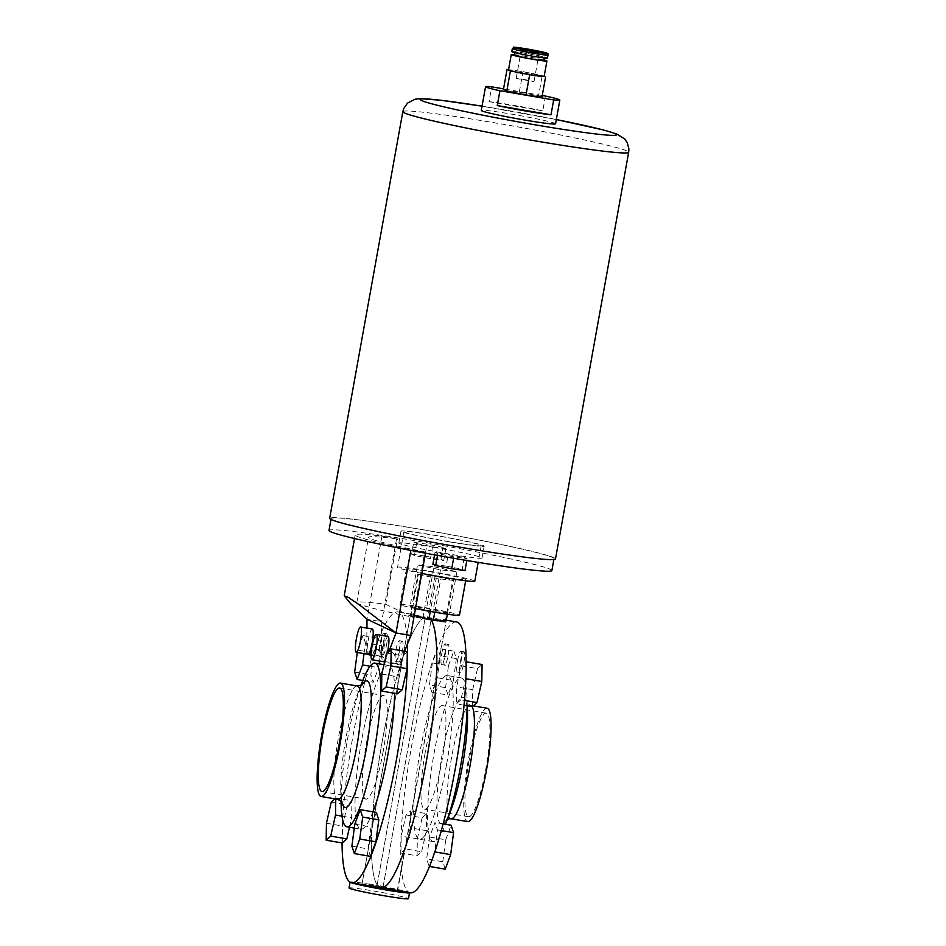 <?xml version="1.0" encoding="UTF-8"?>
<svg xmlns="http://www.w3.org/2000/svg" width="946" height="946" viewBox="0 0 946 946"><rect width="100%" height="100%" fill="white"/><g stroke="black" fill="none" stroke-linecap="round" stroke-linejoin="round"><path stroke-width="0.71" stroke-dasharray="4.73 3.55" d="M350.73 882.488A30.189 1.419 -169.8 0 1 350.103 882.074A30.189 1.419 -169.8 0 1 374.994 885.125A30.189 1.419 -169.8 0 1 409.488 892.669M349.039 888.01A30.189 1.419 -169.8 0 1 373.918 891.061A30.189 1.419 -169.8 0 1 408.471 898.7M423.028 617.04L410.339 615.621A18.116 0.851 -169.8 0 1 410.328 615.574A18.116 0.851 -169.8 0 1 423.028 617.04L430.513 575.475A18.116 0.851 -169.8 0 1 432.736 575.854A18.116 0.851 -169.8 0 1 435.006 576.256L452.708 580.04A18.116 0.851 -169.8 0 1 453.453 580.395L440.753 578.976A18.116 0.851 -169.8 0 1 438.53 578.597A18.116 0.851 -169.8 0 1 436.26 578.207L430.288 611.412M363.039 884.699A18.116 0.851 -169.8 0 1 361.987 884.214A18.116 0.851 -169.8 0 1 376.922 886.047A18.116 0.851 -169.8 0 1 397.651 890.624A18.116 0.851 -169.8 0 1 397.651 890.635M428.786 619.76A18.116 0.851 -169.8 0 1 411.072 615.964L428.845 619.441M411.072 615.964L418.558 574.411A18.116 0.851 -169.8 0 1 417.813 574.056L410.339 615.621M430.513 575.475L417.813 574.056M418.558 574.411L436.26 578.207M427.533 617.809A18.116 0.851 -169.8 0 1 445.235 621.605L427.533 617.809L435.006 576.256M445.235 621.605L452.708 580.04M445.968 621.948A18.116 0.851 -169.8 0 1 445.98 621.995A18.116 0.851 -169.8 0 1 433.28 620.529L445.968 621.948L446.24 620.493L397.651 890.588L377.135 884.865A137.383 23.449 99.7 0 1 382.137 741.936A137.383 23.449 99.7 0 1 425.31 617.099L377.135 884.865L366.398 883.73L361.999 884.179L364.494 884.948M447.363 614.202L453.453 580.395M434.782 612.204L440.753 578.976M399.295 651.912A10.572 1.809 -80.3 0 0 399.401 640.69A10.572 1.809 -80.3 0 0 395.913 650.304A10.572 1.809 -80.3 0 0 395.818 661.526A10.572 1.809 -80.3 0 0 399.295 651.912M402.227 652.409A10.572 1.809 -80.3 0 0 402.334 641.199A10.572 1.809 -80.3 0 0 398.845 650.813A10.572 1.809 -80.3 0 0 398.751 662.023A10.572 1.809 -80.3 0 0 402.227 652.409M383.603 644.463A10.572 1.809 -80.3 0 0 383.698 633.252A10.572 1.809 -80.3 0 0 380.221 642.866A10.572 1.809 -80.3 0 0 380.126 654.076A10.572 1.809 -80.3 0 0 383.603 644.463M386.536 644.971A10.572 1.809 -80.3 0 0 386.63 633.749A10.572 1.809 -80.3 0 0 383.154 643.363A10.572 1.809 -80.3 0 0 383.059 654.585A10.572 1.809 -80.3 0 0 386.536 644.971M383.201 751.313A52.538 8.975 99.7 0 1 365.913 799.11A52.538 8.975 99.7 0 1 366.398 743.343A52.538 8.975 99.7 0 1 383.686 695.547A52.538 8.975 99.7 0 1 383.201 751.313M341.175 805.826A83.035 14.178 99.7 0 1 347.631 738.649A83.035 14.178 99.7 0 1 362.59 680.978M372.925 811.822A83.035 14.178 99.7 0 1 360.757 829.169A83.035 14.178 99.7 0 1 361.514 741.025A83.035 14.178 99.7 0 1 388.83 665.487A83.035 14.178 99.7 0 1 394.588 693.3M342.038 842.933A137.383 23.449 99.7 0 1 352.823 736.91A137.383 23.449 99.7 0 1 398.018 611.932A137.383 23.449 99.7 0 1 407.371 644.096M414.242 615.55L410.942 614.143L425.31 617.099A137.383 23.449 -80.3 0 0 382.137 741.936A137.383 23.449 -80.3 0 0 377.135 884.865L425.31 617.099L446.287 620.209M376.342 812.413L370.95 826.946L368.018 848.917L370.477 856.343M379.547 661.029L381.581 645.751L379.121 638.325L373.717 652.858L370.785 674.817L373.256 682.255L378.648 667.71L379.169 663.832M407.3 651.688L402.76 655.791L397.947 676.863L397.675 693.832M349.488 827.23L351.652 817.793L351.912 800.824L347.383 804.928L342.57 826.012L342.298 842.981M382.929 887.608L431.104 619.855L382.929 887.608M362.791 680.458L373.256 682.255M354.655 672.062L370.785 674.817M370.052 666.232L378.648 667.71M364.033 653.615L365.463 642.984L381.581 645.751M365.463 642.984L362.992 635.558L379.121 638.325M362.992 635.558L357.6 650.091L373.717 652.858M357.6 650.091L357.281 652.456M386.63 653.024L402.76 655.791M381.829 674.096L397.947 676.863M351.888 846.15L368.018 848.917M354.821 824.179L370.95 826.946M326.441 823.245L342.57 826.012M341.967 816.138L351.652 817.793M335.771 798.992L335.795 798.057L351.912 800.824M331.254 802.161L347.383 804.928M335.795 798.057L334.919 798.85M444.726 653.923A10.572 1.809 99.7 0 1 448.203 644.309A10.572 1.809 99.7 0 1 448.108 655.531A10.572 1.809 99.7 0 1 444.632 665.144A10.572 1.809 99.7 0 1 444.726 653.923M441.794 653.426A10.572 1.809 99.7 0 1 445.27 643.812A10.572 1.809 99.7 0 1 445.176 655.034A10.572 1.809 99.7 0 1 441.699 664.648A10.572 1.809 99.7 0 1 441.794 653.426M460.43 661.372A10.572 1.809 99.7 0 1 463.907 651.759A10.572 1.809 99.7 0 1 463.812 662.98A10.572 1.809 99.7 0 1 460.335 672.594A10.572 1.809 99.7 0 1 460.43 661.372M457.497 660.864A10.572 1.809 99.7 0 1 460.974 651.25A10.572 1.809 99.7 0 1 460.879 662.472A10.572 1.809 99.7 0 1 457.403 672.086A10.572 1.809 99.7 0 1 457.497 660.864M425.038 753.406A52.538 8.975 -80.3 0 0 424.565 809.173A52.538 8.975 -80.3 0 0 441.853 761.376A52.538 8.975 -80.3 0 0 442.326 705.61A52.538 8.975 -80.3 0 0 425.038 753.406M469.015 760.951A52.538 8.975 -80.3 0 0 468.542 816.717A52.538 8.975 -80.3 0 0 485.83 768.921A52.538 8.975 -80.3 0 0 486.303 713.154A52.538 8.975 -80.3 0 0 469.015 760.951M487.143 708.247A57.517 9.815 -80.3 0 0 468.223 760.572A57.517 9.815 -80.3 0 0 467.702 821.625M467.123 705.74A83.035 14.178 -80.3 0 0 467.076 698.893A83.035 14.178 -80.3 0 0 461.364 677.927A83.035 14.178 -80.3 0 0 434.048 753.465A83.035 14.178 -80.3 0 0 433.292 841.609A83.035 14.178 -80.3 0 0 445.46 824.262M446.725 763.682A83.035 14.178 -80.3 0 0 447.482 675.55A83.035 14.178 -80.3 0 0 420.154 751.089A83.035 14.178 -80.3 0 0 419.409 839.22A83.035 14.178 -80.3 0 0 446.725 763.682M456.67 621.983A137.383 23.449 -80.3 0 0 411.463 746.962A137.383 23.449 -80.3 0 0 410.221 892.788M405.479 848.929L400.938 853.032L401.21 836.063L406.023 814.991L410.564 810.888L410.292 827.856L405.479 848.929L421.609 851.696L417.068 855.799L400.938 853.032M460.868 699.78L456.327 703.895L456.599 686.926L461.4 665.842L465.94 661.739L465.68 678.708L460.868 699.78L464.498 700.407M431.896 692.306L429.437 684.88L432.369 662.921L437.762 648.377L440.233 655.803L437.3 677.774L431.896 692.306L448.026 695.073L445.554 687.647L429.437 684.88M434.521 851.861L429.117 866.394L426.658 858.968L429.59 837.009L434.983 822.464L437.454 829.89L434.758 851.897M397.296 890.576L445.98 621.995M464.072 705.219L456.327 703.895M472.456 706.662L472.716 689.681L456.599 686.926M472.716 689.681L477.529 668.609L461.4 665.842M477.529 668.609L482.07 664.506M445.554 687.647L448.487 665.677L432.369 662.921M448.487 665.677L453.891 651.144L437.762 648.377M453.891 651.144L456.35 658.57L440.233 655.803M456.35 658.57L453.418 680.541L437.3 677.774M453.418 680.541L448.026 695.073M417.068 855.799L417.34 838.83L401.21 836.063M417.34 838.83L422.153 817.758L406.023 814.991M422.153 817.758L426.693 813.655L410.564 810.888M426.693 813.655L426.421 830.623L410.292 827.856M426.421 830.623L421.609 851.696M445.247 869.161L442.787 861.735L426.658 858.968M442.787 861.735L445.72 839.776L429.59 837.009M443.106 823.86L434.983 822.464M445.72 839.776L451.112 825.231M441.285 830.553L437.454 829.89M388.049 636.445A12.83 2.188 -80.3 0 0 383.828 648.128A12.83 2.188 -80.3 0 0 383.709 661.751M372.346 629.007A12.83 2.188 -80.3 0 0 368.124 640.678A12.83 2.188 -80.3 0 0 368.006 654.301M449.338 541.845A42.274 1.987 10.2 0 0 484.175 546.126A42.274 1.987 10.2 0 0 435.81 535.436A42.274 1.987 10.2 0 0 400.974 531.155A42.274 1.987 10.2 0 0 449.338 541.845M433.67 547.308A42.274 1.987 -169.8 0 1 482.046 557.998A42.274 1.987 -169.8 0 1 447.198 553.717A42.274 1.987 -169.8 0 1 398.834 543.028A42.274 1.987 -169.8 0 1 433.67 547.308M551.873 570.568A113.224 5.321 10.2 0 0 422.318 541.928A113.224 5.321 10.2 0 0 329.007 530.458M424.458 530.044A113.224 5.321 10.2 0 0 331.135 518.585A113.224 5.321 10.2 0 0 460.69 547.226A113.224 5.321 10.2 0 0 554.013 558.696A113.224 5.321 10.2 0 0 424.458 530.044M464.332 557.407L467.123 558.731L453.855 556.875L437.797 553.694L435.006 552.381L464.332 557.407L462.192 569.279L464.983 570.604M424.778 551.967L410.954 549.839A120.769 5.676 -169.8 0 1 355.164 534.892A120.769 5.676 -169.8 0 1 381.959 536.098L397.45 539.007A107.182 5.037 -169.8 0 0 368.538 537.293A107.182 5.037 -169.8 0 0 424.778 551.967L413.035 617.265A107.182 5.037 -169.8 0 1 356.796 602.602A107.182 5.037 -169.8 0 1 385.708 604.305L397.45 539.007M445.862 548.645L432.594 546.8L416.547 543.619L413.757 542.295L427.024 544.151L443.071 547.332L445.862 548.645L443.733 560.517L430.465 558.672L432.594 546.8M425.464 553.185L425.605 552.358M404.663 651.226L399.484 664.825L397.072 663.678A105.68 18.045 -80.3 0 0 391.1 651.889A105.68 18.045 -80.3 0 0 383.769 657.364L381.344 656.217L381.664 621.723L396.622 538.617M385.708 604.305L413.035 617.265M397.072 663.678L382.409 661.159A105.68 18.045 -80.3 0 0 376.437 649.37A105.68 18.045 -80.3 0 0 371.281 652.066M389.267 650.647L384.833 662.306L399.484 664.825M383.603 661.727L382.409 661.159M381.959 536.098L367.013 619.204L381.664 621.723M367.911 654.277L381.344 656.217M366.681 653.71L366.93 628.073M371.092 655.2L383.769 657.364M384.916 660.568A12.83 2.188 -80.3 0 0 387.517 652.232M466.804 560.505L467.123 558.731M453.607 558.246L453.855 556.875M437.501 555.397L437.797 553.694M434.569 554.864L435.006 552.381M432.878 564.254L446.145 566.098L448.274 554.226M446.145 566.098L462.192 569.279M430.465 558.672L414.407 555.491L416.547 543.619M414.407 555.491L411.616 554.167L413.757 542.295M411.616 554.167L424.884 556.023L427.024 544.151M424.884 556.023L440.942 559.204L443.071 547.332M440.942 559.204L443.733 560.517M545.452 96.054L542.779 110.895A37.745 1.774 10.2 0 0 513.974 105.373A37.745 1.774 10.2 0 0 489.035 101.683L491.707 86.831M555.562 123.82A37.745 1.774 10.2 0 0 512.377 114.277A37.745 1.774 10.2 0 0 481.266 110.457M555.491 558.956A114.738 5.392 10.2 0 0 424.222 529.937A114.738 5.392 10.2 0 0 329.657 518.325M448.853 541.62A39.247 1.845 -169.8 0 1 403.942 531.687A39.247 1.845 -169.8 0 1 436.295 535.661A39.247 1.845 -169.8 0 1 481.207 545.594A39.247 1.845 -169.8 0 1 448.853 541.62M421.821 573.43A39.247 1.845 -169.8 0 1 397.533 567.304A39.247 1.845 -169.8 0 1 429.886 571.278A39.247 1.845 -169.8 0 1 474.797 581.211M441.002 576.552A30.189 1.419 -169.8 0 1 406.449 568.913A30.189 1.419 -169.8 0 1 431.329 571.963A30.189 1.419 -169.8 0 1 465.881 579.602A30.189 1.419 -169.8 0 1 441.002 576.552M415.495 608.585A30.189 1.419 -169.8 0 1 400.04 604.529A30.189 1.419 -169.8 0 1 424.931 607.592A30.189 1.419 -169.8 0 1 459.472 615.231M514.317 54.632A18.116 0.851 -169.8 0 1 526.201 56.393A18.116 0.851 -169.8 0 1 544.033 59.988M508.487 70.004A18.116 0.851 -169.8 0 1 515.026 70.512A18.116 0.851 -169.8 0 1 523.422 71.837A18.116 0.851 -169.8 0 1 532.622 73.528A18.116 0.851 -169.8 0 1 543.915 76.224A18.116 0.851 -169.8 0 1 544.151 76.413M532.042 55.944A15.101 0.71 -169.8 0 1 514.778 52.136A15.101 0.71 -169.8 0 1 527.218 53.662A15.101 0.71 -169.8 0 1 544.494 57.481A15.101 0.71 -169.8 0 1 532.042 55.944M514.234 55.105A15.101 0.71 -169.8 0 1 526.686 56.63A15.101 0.71 -169.8 0 1 543.95 60.449M511.798 51.592A18.116 0.851 -169.8 0 1 526.733 53.425A18.116 0.851 -169.8 0 1 547.462 58.013M523.646 79.346L534.005 81.64L516.173 78.435L523.646 79.346M544.163 76.342L522.996 71.624L508.558 69.602M503.426 89.586L538.617 95.617L542.247 75.432M538.617 95.617L541.952 97.202M519.366 91.809L522.996 71.624M410.056 606.504L426.516 608.337L449.456 613.256L433.008 611.423L410.056 606.504L417.541 564.939L433.989 566.784L426.516 608.337M542.779 110.895L489.035 101.683M542.247 95.511L503.556 88.865M433.989 566.784L456.93 571.703L440.481 569.859L417.541 564.939M440.481 569.859L433.008 611.423M456.93 571.703L449.456 613.256M357.245 685.956A57.517 9.815 -80.3 0 0 338.325 738.282A57.517 9.815 -80.3 0 0 337.805 799.346M341.79 801.569A64.233 10.962 99.7 0 1 340.749 791.199A64.233 10.962 99.7 0 1 345.739 739.24A64.233 10.962 99.7 0 1 357.316 694.624A64.233 10.962 99.7 0 1 361.75 685.188M450.994 818.751A57.517 9.815 99.7 0 1 451.514 757.699A57.517 9.815 99.7 0 1 470.446 705.373A57.517 9.815 99.7 0 1 472.007 706.579M473.319 705.87L470.446 705.373L466.118 702.63C465.81 702.346 466.922 702.168 467.49 713.521A64.233 10.962 -80.3 0 0 457.876 701.802A64.233 10.962 -80.3 0 0 441.948 755.736A64.233 10.962 -80.3 0 0 437.702 816.575A64.233 10.962 -80.3 0 0 450.923 810.095C446.607 820.608 445.625 820.076 446.004 819.898L447.458 819.059M402.819 111.663A114.738 5.392 -169.8 0 1 497.383 123.276A114.738 5.392 -169.8 0 1 628.664 152.294M502.468 109.582A99.637 4.683 10.2 0 0 482.034 106.189L556.331 119.539A99.637 4.683 10.2 0 0 502.468 109.582M528.719 51.143L521.246 50.233L539.078 53.437L528.719 51.143M512.33 48.624A18.116 0.851 -169.8 0 1 527.265 50.457A18.116 0.851 -169.8 0 1 547.994 55.045M410.328 615.574L361.987 884.214M342.133 802.078C342.428 802.374 341.317 802.551 340.749 791.199L341.021 800.813M399.401 640.69L402.334 641.199M383.698 633.252L386.63 633.749M321.936 791.566L365.913 799.11M362.235 684.821C362.625 684.644 361.632 684.1 357.316 694.624L360.781 685.649M383.981 664.66L388.83 665.487M398.018 611.932L410.942 614.143M354.301 828.057L360.757 829.169M339.697 688.002L383.686 695.547M361.999 884.179L410.588 614.131M380.126 654.076L383.059 654.585M395.818 661.526L398.751 662.023M448.203 644.309L445.27 643.812M463.907 651.759L460.974 651.25M468.542 816.717L424.565 809.173M467.265 705.763L467.076 698.893M461.364 677.927L447.482 675.55M433.292 841.609L419.409 839.22M486.303 713.154L442.326 705.61M460.335 672.594L457.403 672.086M444.632 665.144L441.699 664.648M482.046 557.998L484.175 546.126M330.982 519.449L331.135 518.585M553.859 559.547L554.013 558.696M354.514 538.534L355.164 534.892M391.1 651.889L376.437 649.37M398.834 543.028L400.974 531.155M356.796 602.602L368.538 537.293M403.942 531.687L397.533 567.304M406.449 568.913L400.04 604.529M520.548 48.707L521.246 50.233L516.173 78.435M540.272 52.255L539.078 53.437L534.005 81.64M465.881 579.602L465.669 580.761M481.207 545.594L478.179 562.373"/><path stroke-width="1.42" d="M409.488 892.669A30.189 1.419 -169.8 0 1 409.535 892.764A30.189 1.419 -169.8 0 1 384.655 889.713A30.189 1.419 -169.8 0 1 350.73 882.488M409.535 892.764L408.471 898.7A30.189 1.419 -169.8 0 1 383.579 895.649A30.189 1.419 -169.8 0 1 349.039 888.01L350.091 882.169M397.651 890.635A18.116 0.851 -169.8 0 1 382.716 888.791A18.116 0.851 -169.8 0 1 363.039 884.699M428.845 619.441L430.288 611.412M443.745 619.772L446.24 620.541L447.363 614.202M433.339 620.209L434.782 612.204M339.224 743.769A52.538 8.975 99.7 0 1 321.936 791.566A52.538 8.975 99.7 0 1 322.409 735.799A52.538 8.975 99.7 0 1 339.697 688.002A52.538 8.975 99.7 0 1 339.224 743.769M321.616 735.42A57.517 9.815 99.7 0 1 340.536 683.095A57.517 9.815 99.7 0 1 340.016 744.147A57.517 9.815 99.7 0 1 321.096 796.473A57.517 9.815 99.7 0 1 321.616 735.42M360.781 685.649L362.59 680.978A83.035 14.178 99.7 0 1 374.947 663.111A83.035 14.178 99.7 0 1 374.202 751.242A83.035 14.178 99.7 0 1 346.875 826.78A83.035 14.178 99.7 0 1 341.175 805.826L341.021 800.813M394.588 693.3A83.035 14.178 99.7 0 1 388.085 753.631A83.035 14.178 99.7 0 1 372.925 811.822M407.371 644.096A137.383 23.449 99.7 0 1 396.776 757.746A137.383 23.449 99.7 0 1 351.569 882.736A137.383 23.449 99.7 0 1 342.038 842.933M446.24 620.541L441.853 620.978L431.104 619.855A137.383 23.449 99.7 0 1 426.102 762.783A137.383 23.449 99.7 0 1 382.929 887.608A137.383 23.449 -80.3 0 0 426.102 762.783A137.383 23.449 -80.3 0 0 431.104 619.855L414.242 615.55M378.814 819.839L376.342 812.413L360.213 809.646L354.821 824.179L351.888 846.15L354.348 853.576L370.477 856.343L375.881 841.798L378.814 819.839L362.685 817.072L360.213 809.646M379.169 663.832L379.547 661.029M381.557 691.065L397.675 693.832L402.216 689.729L407.028 668.656L407.3 651.688L391.171 648.921L386.63 653.024L381.829 674.096L381.557 691.065L386.098 686.962L402.216 689.729M334.919 798.85L331.254 802.161L326.441 823.245L326.169 840.214L342.298 842.981L346.839 838.865L349.488 827.23M351.569 882.736L410.221 892.788A137.383 23.449 -80.3 0 0 455.428 767.809A137.383 23.449 -80.3 0 0 456.67 621.983L446.287 620.209M357.281 652.456L354.655 672.062L357.127 679.488L362.791 680.458M357.127 679.488L362.519 664.943L370.052 666.232M362.519 664.943L364.033 653.615M386.098 686.962L390.899 665.889L407.028 668.656M390.899 665.889L391.171 648.921M354.348 853.576L359.752 839.031L375.881 841.798M359.752 839.031L362.685 817.072M326.169 840.214L330.71 836.098L346.839 838.865M330.71 836.098L335.523 815.026L341.967 816.138M335.523 815.026L335.771 798.992M472.007 706.579A57.517 9.815 99.7 0 1 469.925 766.426A57.517 9.815 99.7 0 1 450.994 818.751L467.702 821.625A57.517 9.815 -80.3 0 0 486.634 769.299A57.517 9.815 -80.3 0 0 487.143 708.247L473.319 705.87M445.46 824.262A83.035 14.178 -80.3 0 0 445.661 823.741A83.035 14.178 -80.3 0 0 460.619 766.071A83.035 14.178 -80.3 0 0 467.123 705.74M466.201 661.786L482.07 664.506L481.798 681.475L476.985 702.547L472.456 706.662L464.072 705.219M476.985 702.547L464.498 700.407M481.798 681.475L465.893 678.743M443.106 823.86L451.112 825.231L453.583 832.657L450.651 854.628L445.247 869.161L429.401 866.441M450.651 854.628L434.758 851.897M453.583 832.657L441.285 830.553M376.201 648.057A12.83 2.188 -80.3 0 0 376.319 634.435A12.83 2.188 -80.3 0 0 372.097 646.118A12.83 2.188 -80.3 0 0 371.979 659.729A12.83 2.188 -80.3 0 0 376.201 648.057M387.517 652.232A12.83 2.188 -80.3 0 0 387.931 650.068A12.83 2.188 -80.3 0 0 388.049 636.445L376.319 634.435M360.509 640.619A12.83 2.188 -80.3 0 0 360.615 626.997A12.83 2.188 -80.3 0 0 356.394 638.668A12.83 2.188 -80.3 0 0 356.275 652.291A12.83 2.188 -80.3 0 0 360.509 640.619M356.275 652.291L368.006 654.301A12.83 2.188 -80.3 0 0 372.227 642.63A12.83 2.188 -80.3 0 0 372.346 629.007L360.615 626.997M330.982 519.449L329.007 530.458A113.224 5.321 10.2 0 0 458.55 559.098A113.224 5.321 10.2 0 0 551.873 570.568L553.859 559.547M404.663 651.226L410.659 635.464L425.464 553.185M384.549 662.176L383.603 661.727M410.659 635.464L395.996 632.957L410.848 550.418M366.93 628.073L367.013 619.204L350.422 603.418L344.214 595.803L348.317 597.364L359.575 605.026L395.996 632.957L389.267 650.647M371.281 652.066A105.68 18.045 -80.3 0 0 369.106 654.857L371.092 655.2M369.106 654.857L367.911 654.277M371.979 659.729L383.709 661.751A12.83 2.188 -80.3 0 0 384.916 660.568M367.013 619.204L395.996 632.957M453.607 558.246L451.715 568.747L464.983 570.604L466.804 560.505M451.715 568.747L435.668 565.578L437.501 555.397M435.668 565.578L432.878 564.254L434.569 554.864M503.556 88.865L491.707 86.831A37.745 1.774 10.2 0 0 485.546 86.713L481.266 110.457A37.745 1.774 10.2 0 0 524.451 120A37.745 1.774 10.2 0 0 555.562 123.82L559.831 100.075A37.745 1.774 10.2 0 0 545.452 96.054L542.247 95.511M485.546 86.713A37.745 1.774 10.2 0 0 499.926 90.733L497.253 105.574A37.745 1.774 10.2 0 0 526.059 111.096A37.745 1.774 10.2 0 0 550.998 114.785L553.67 99.945A37.745 1.774 10.2 0 0 559.831 100.075M402.819 111.663L329.657 518.325A114.738 5.392 10.2 0 0 460.939 547.344A114.738 5.392 10.2 0 0 555.491 558.956L628.664 152.294A114.738 5.392 -169.8 0 1 534.1 140.682A114.738 5.392 -169.8 0 1 402.819 111.663L403.729 108.542L407.501 103.114L415.081 99.2L420.391 98.656L441.38 100.323L482.046 106.165A99.637 4.683 10.2 0 0 423.95 101.459A99.637 4.683 10.2 0 0 534.36 124.695A99.637 4.683 10.2 0 0 615.811 135.183A99.637 4.683 10.2 0 0 556.331 119.551L603.714 130.04L616.733 133.977L624.537 138.826L627.257 142.657L628.901 149.054L628.664 152.294M478.179 562.373L474.797 581.211A39.247 1.845 -169.8 0 1 442.444 577.237A39.247 1.845 -169.8 0 1 421.821 573.43M465.669 580.761L459.472 615.231A30.189 1.419 -169.8 0 1 434.592 612.168A30.189 1.419 -169.8 0 1 415.495 608.585M544.033 59.988A18.116 0.851 -169.8 0 1 546.93 60.982A18.116 0.851 -169.8 0 1 531.995 59.149A18.116 0.851 -169.8 0 1 511.266 54.561A18.116 0.851 -169.8 0 1 514.317 54.632M508.558 69.602L507.056 69.401L510.391 70.985L537.612 75.905A18.116 0.851 -169.8 0 1 529.216 74.58A18.116 0.851 -169.8 0 1 520.016 72.889A18.116 0.851 -169.8 0 1 508.723 70.193A18.116 0.851 -169.8 0 1 508.487 70.004L511.266 54.561M544.399 57.943L543.95 60.449A15.101 0.71 -169.8 0 1 531.51 58.912A15.101 0.71 -169.8 0 1 514.234 55.105L514.695 52.598M547.994 55.045L547.462 58.013A18.116 0.851 -169.8 0 1 532.527 56.181A18.116 0.851 -169.8 0 1 511.798 51.592L512.33 48.624C516.232 46.898 506.429 46.224 527.762 49.086A16.602 0.78 10.2 0 0 514.305 47.584A16.602 0.78 10.2 0 0 533.095 51.616A16.602 0.78 10.2 0 0 546.563 53.118A16.602 0.78 10.2 0 0 527.773 49.097C545.724 52.775 548.987 52.574 547.994 55.045A18.116 0.851 -169.8 0 1 533.059 53.213A18.116 0.851 -169.8 0 1 512.33 48.624M546.93 60.982L544.151 76.413A18.116 0.851 -169.8 0 1 537.612 75.905L544.163 76.342M529.642 74.793L526.011 94.978L541.952 97.202L545.582 77.016M526.011 94.978L506.76 91.171L503.426 89.586L507.056 69.401M506.76 91.171L510.391 70.985M497.253 105.574L550.998 114.785M499.926 90.733L553.67 99.945M321.096 796.473L337.805 799.346A57.517 9.815 -80.3 0 0 356.725 747.009A57.517 9.815 -80.3 0 0 357.245 685.956L362.235 684.821M361.75 685.188A64.233 10.962 99.7 0 1 366.303 748.984A64.233 10.962 99.7 0 1 341.79 801.569M445.661 823.741L450.923 810.095A64.233 10.962 -80.3 0 0 462.499 765.48A64.233 10.962 -80.3 0 0 467.49 713.521L467.265 705.763M540.166 52.278L532.113 51.155L528.743 49.547L532.125 51.155L520.643 48.766M337.805 799.346L342.133 802.078M340.536 683.095L357.245 685.956M374.947 663.111L383.981 664.66M346.875 826.78L354.301 828.057M450.994 818.751L447.458 819.059M344.214 595.803L354.514 538.534"/></g></svg>

